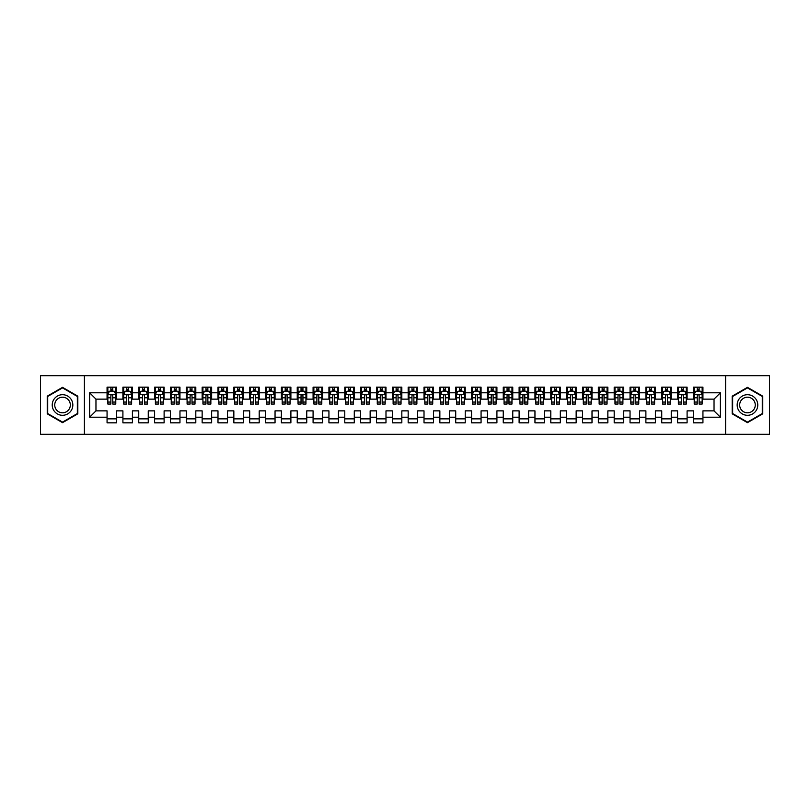 <?xml version="1.0" encoding="UTF-8"?>
<svg xmlns="http://www.w3.org/2000/svg" width="810" height="810" viewBox="0 0 810 810"><rect width="100%" height="100%" fill="white"/><g stroke="black" fill="none" stroke-linecap="round" stroke-linejoin="round"><path stroke-width="1.21" d="M725.598 434.322L769.5 434.322L769.5 375.678L725.598 375.678L725.598 434.322L84.402 434.322L84.402 375.678L40.5 375.678L40.5 434.322L84.402 434.322M725.598 375.678L84.402 375.678M89.626 417.201L89.626 392.799L107.062 392.799L107.062 399.138L95.965 399.138L95.965 410.862L89.626 417.201L107.062 417.201L107.062 422.83L116.569 422.83L116.569 417.201L122.907 417.201L122.907 422.83L132.415 422.83L132.415 417.201L138.753 417.201L138.753 422.83L148.26 422.83L148.26 417.201L154.609 417.201L154.609 422.83L164.116 422.83L164.116 417.201L170.454 417.201L170.454 422.83L179.962 422.83L179.962 417.201L186.3 417.201L186.3 422.83L195.807 422.83L195.807 417.201L202.146 417.201L202.146 422.83L211.653 422.83L211.653 417.201L217.991 417.201L217.991 422.83L227.509 422.83L227.509 417.201L233.847 417.201L233.847 422.83L243.354 422.83L243.354 417.201L249.693 417.201L249.693 422.83L259.2 422.83L259.2 417.201L265.538 417.201L265.538 422.83L275.046 422.83L275.046 417.201L281.384 417.201L281.384 422.83L290.891 422.83L290.891 417.201L297.24 417.201L297.24 422.83L306.747 422.83L306.747 417.201L313.085 417.201L313.085 422.83L322.593 422.83L322.593 417.201L328.931 417.201L328.931 422.83L338.438 422.83L338.438 417.201L344.776 417.201L344.776 422.83L354.284 422.83L354.284 417.201L360.622 417.201L360.622 422.83L370.14 422.83L370.14 417.201L376.478 417.201L376.478 422.83L385.985 422.83L385.985 417.201L392.324 417.201L392.324 422.83L401.831 422.83L401.831 417.201L408.169 417.201L408.169 422.83L417.676 422.83L417.676 417.201L424.015 417.201L424.015 422.83L433.522 422.83L433.522 417.201L439.86 417.201L439.86 422.83L449.378 422.83L449.378 417.201L455.716 417.201L455.716 422.83L465.224 422.83L465.224 417.201L471.562 417.201L471.562 422.83L481.069 422.83L481.069 417.201L487.407 417.201L487.407 422.83L496.915 422.83L496.915 417.201L503.253 417.201L503.253 422.83L512.76 422.83L512.76 417.201L519.109 417.201L519.109 422.83L528.616 422.83L528.616 417.201L534.954 417.201L534.954 422.83L544.462 422.83L544.462 417.201L550.8 417.201L550.8 422.83L560.307 422.83L560.307 417.201L566.646 417.201L566.646 422.83L576.153 422.83L576.153 417.201L582.491 417.201L582.491 422.83L592.009 422.83L592.009 417.201L598.347 417.201L598.347 422.83L607.854 422.83L607.854 417.201L614.193 417.201L614.193 422.83L623.7 422.83L623.7 417.201L630.038 417.201L630.038 422.83L639.546 422.83L639.546 417.201L645.884 417.201L645.884 422.83L655.391 422.83L655.391 417.201L661.74 417.201L661.74 422.83L671.247 422.83L671.247 417.201L677.585 417.201L677.585 422.83L687.093 422.83L687.093 417.201L693.431 417.201L693.431 422.83L702.938 422.83L702.938 410.862L714.035 410.862L714.035 399.138L702.938 399.138L702.938 392.799L720.374 392.799L720.374 417.201L702.938 417.201M702.938 392.799L702.938 387.17L693.431 387.17L693.431 392.799L687.093 392.799L687.093 387.17L677.585 387.17L677.585 392.799L671.247 392.799L671.247 387.17L661.74 387.17L661.74 392.799L655.391 392.799L655.391 387.17L645.884 387.17L645.884 392.799L639.546 392.799L639.546 387.17L630.038 387.17L630.038 392.799L623.7 392.799L623.7 387.17L614.193 387.17L614.193 392.799L607.854 392.799L607.854 387.17L598.347 387.17L598.347 392.799L592.009 392.799L592.009 387.17L582.491 387.17L582.491 392.799L576.153 392.799L576.153 387.17L566.646 387.17L566.646 392.799L560.307 392.799L560.307 387.17L550.8 387.17L550.8 392.799L544.462 392.799L544.462 387.17L534.954 387.17L534.954 392.799L528.616 392.799L528.616 387.17L519.109 387.17L519.109 392.799L512.76 392.799L512.76 387.17L503.253 387.17L503.253 392.799L496.915 392.799L496.915 387.17L487.407 387.17L487.407 392.799L481.069 392.799L481.069 387.17L471.562 387.17L471.562 392.799L465.224 392.799L465.224 387.17L455.716 387.17L455.716 392.799L449.378 392.799L449.378 387.17L439.86 387.17L439.86 392.799L433.522 392.799L433.522 387.17L424.015 387.17L424.015 392.799L417.676 392.799L417.676 387.17L408.169 387.17L408.169 392.799L401.831 392.799L401.831 387.17L392.324 387.17L392.324 392.799L385.985 392.799L385.985 387.17L376.478 387.17L376.478 392.799L370.14 392.799L370.14 387.17L360.622 387.17L360.622 392.799L354.284 392.799L354.284 387.17L344.776 387.17L344.776 392.799L338.438 392.799L338.438 387.17L328.931 387.17L328.931 392.799L322.593 392.799L322.593 387.17L313.085 387.17L313.085 392.799L306.747 392.799L306.747 387.17L297.24 387.17L297.24 392.799L290.891 392.799L290.891 387.17L281.384 387.17L281.384 392.799L275.046 392.799L275.046 387.17L265.538 387.17L265.538 392.799L259.2 392.799L259.2 387.17L249.693 387.17L249.693 392.799L243.354 392.799L243.354 387.17L233.847 387.17L233.847 392.799L227.509 392.799L227.509 387.17L217.991 387.17L217.991 392.799L211.653 392.799L211.653 387.17L202.146 387.17L202.146 392.799L195.807 392.799L195.807 387.17L186.3 387.17L186.3 392.799L179.962 392.799L179.962 387.17L170.454 387.17L170.454 392.799L164.116 392.799L164.116 387.17L154.609 387.17L154.609 392.799L148.26 392.799L148.26 387.17L138.753 387.17L138.753 392.799L132.415 392.799L132.415 387.17L122.907 387.17L122.907 392.799L116.569 392.799L116.569 387.17L107.062 387.17L107.062 392.799M687.093 417.201L687.093 410.862L693.431 410.862L693.431 417.201M720.374 392.799L714.035 399.138M671.247 417.201L671.247 410.862L677.585 410.862L677.585 417.201M693.431 392.799L693.431 399.138L687.093 399.138L687.093 392.799M655.391 417.201L655.391 410.862L661.74 410.862L661.74 417.201M677.585 392.799L677.585 399.138L671.247 399.138L671.247 392.799M639.546 417.201L639.546 410.862L645.884 410.862L645.884 417.201M661.74 392.799L661.74 399.138L655.391 399.138L655.391 392.799M623.7 417.201L623.7 410.862L630.038 410.862L630.038 417.201M645.884 392.799L645.884 399.138L639.546 399.138L639.546 392.799M607.854 417.201L607.854 410.862L614.193 410.862L614.193 417.201M630.038 392.799L630.038 399.138L623.7 399.138L623.7 392.799M592.009 417.201L592.009 410.862L598.347 410.862L598.347 417.201M614.193 392.799L614.193 399.138L607.854 399.138L607.854 392.799M576.153 417.201L576.153 410.862L582.491 410.862L582.491 417.201M598.347 392.799L598.347 399.138L592.009 399.138L592.009 392.799M560.307 417.201L560.307 410.862L566.646 410.862L566.646 417.201M582.491 392.799L582.491 399.138L576.153 399.138L576.153 392.799M544.462 417.201L544.462 410.862L550.8 410.862L550.8 417.201M566.646 392.799L566.646 399.138L560.307 399.138L560.307 392.799M528.616 417.201L528.616 410.862L534.954 410.862L534.954 417.201M550.8 392.799L550.8 399.138L544.462 399.138L544.462 392.799M512.76 417.201L512.76 410.862L519.109 410.862L519.109 417.201M534.954 392.799L534.954 399.138L528.616 399.138L528.616 392.799M496.915 417.201L496.915 410.862L503.253 410.862L503.253 417.201M519.109 392.799L519.109 399.138L512.76 399.138L512.76 392.799M481.069 417.201L481.069 410.862L487.407 410.862L487.407 417.201M503.253 392.799L503.253 399.138L496.915 399.138L496.915 392.799M465.224 417.201L465.224 410.862L471.562 410.862L471.562 417.201M487.407 392.799L487.407 399.138L481.069 399.138L481.069 392.799M449.378 417.201L449.378 410.862L455.716 410.862L455.716 417.201M471.562 392.799L471.562 399.138L465.224 399.138L465.224 392.799M433.522 417.201L433.522 410.862L439.86 410.862L439.86 417.201M455.716 392.799L455.716 399.138L449.378 399.138L449.378 392.799M417.676 417.201L417.676 410.862L424.015 410.862L424.015 417.201M439.86 392.799L439.86 399.138L433.522 399.138L433.522 392.799M401.831 417.201L401.831 410.862L408.169 410.862L408.169 417.201M424.015 392.799L424.015 399.138L417.676 399.138L417.676 392.799M385.985 417.201L385.985 410.862L392.324 410.862L392.324 417.201M408.169 392.799L408.169 399.138L401.831 399.138L401.831 392.799M370.14 417.201L370.14 410.862L376.478 410.862L376.478 417.201M392.324 392.799L392.324 399.138L385.985 399.138L385.985 392.799M354.284 417.201L354.284 410.862L360.622 410.862L360.622 417.201M376.478 392.799L376.478 399.138L370.14 399.138L370.14 392.799M338.438 417.201L338.438 410.862L344.776 410.862L344.776 417.201M360.622 392.799L360.622 399.138L354.284 399.138L354.284 392.799M322.593 417.201L322.593 410.862L328.931 410.862L328.931 417.201M344.776 392.799L344.776 399.138L338.438 399.138L338.438 392.799M306.747 417.201L306.747 410.862L313.085 410.862L313.085 417.201M328.931 392.799L328.931 399.138L322.593 399.138L322.593 392.799M290.891 417.201L290.891 410.862L297.24 410.862L297.24 417.201M313.085 392.799L313.085 399.138L306.747 399.138L306.747 392.799M275.046 417.201L275.046 410.862L281.384 410.862L281.384 417.201M297.24 392.799L297.24 399.138L290.891 399.138L290.891 392.799M259.2 417.201L259.2 410.862L265.538 410.862L265.538 417.201M281.384 392.799L281.384 399.138L275.046 399.138L275.046 392.799M243.354 417.201L243.354 410.862L249.693 410.862L249.693 417.201M265.538 392.799L265.538 399.138L259.2 399.138L259.2 392.799M227.509 417.201L227.509 410.862L233.847 410.862L233.847 417.201M249.693 392.799L249.693 399.138L243.354 399.138L243.354 392.799M211.653 417.201L211.653 410.862L217.991 410.862L217.991 417.201M233.847 392.799L233.847 399.138L227.509 399.138L227.509 392.799M195.807 417.201L195.807 410.862L202.146 410.862L202.146 417.201M217.991 392.799L217.991 399.138L211.653 399.138L211.653 392.799M179.962 417.201L179.962 410.862L186.3 410.862L186.3 417.201M202.146 392.799L202.146 399.138L195.807 399.138L195.807 392.799M164.116 417.201L164.116 410.862L170.454 410.862L170.454 417.201M186.3 392.799L186.3 399.138L179.962 399.138L179.962 392.799M148.26 417.201L148.26 410.862L154.609 410.862L154.609 417.201M170.454 392.799L170.454 399.138L164.116 399.138L164.116 392.799M132.415 417.201L132.415 410.862L138.753 410.862L138.753 417.201M154.609 392.799L154.609 399.138L148.26 399.138L148.26 392.799M116.569 417.201L116.569 410.862L122.907 410.862L122.907 417.201M138.753 392.799L138.753 399.138L132.415 399.138L132.415 392.799M95.965 410.862L107.062 410.862L107.062 417.201M122.907 392.799L122.907 399.138L116.569 399.138L116.569 392.799M693.431 391.129L694.221 391.129M702.149 391.129L702.938 391.129M677.585 391.129L678.375 391.129M686.303 391.129L687.093 391.129M661.74 391.129L662.529 391.129M670.447 391.129L671.247 391.129M645.884 391.129L646.684 391.129M654.601 391.129L655.391 391.129M630.038 391.129L630.828 391.129M638.756 391.129L639.546 391.129M614.193 391.129L614.982 391.129M622.91 391.129L623.7 391.129M598.347 391.129L599.137 391.129M607.065 391.129L607.854 391.129M582.491 391.129L583.291 391.129M591.209 391.129L592.009 391.129M566.646 391.129L567.435 391.129M575.363 391.129L576.153 391.129M550.8 391.129L551.59 391.129M559.518 391.129L560.307 391.129M534.954 391.129L535.744 391.129M543.672 391.129L544.462 391.129M519.109 391.129L519.899 391.129M527.816 391.129L528.616 391.129M503.253 391.129L504.053 391.129M511.971 391.129L512.76 391.129M487.407 391.129L488.197 391.129M496.125 391.129L496.915 391.129M471.562 391.129L472.351 391.129M480.279 391.129L481.069 391.129M455.716 391.129L456.506 391.129M464.434 391.129L465.224 391.129M439.86 391.129L440.66 391.129M448.578 391.129L449.378 391.129M424.015 391.129L424.815 391.129M432.732 391.129L433.522 391.129M408.169 391.129L408.959 391.129M416.887 391.129L417.676 391.129M392.324 391.129L393.113 391.129M401.041 391.129L401.831 391.129M376.478 391.129L377.268 391.129M385.185 391.129L385.985 391.129M360.622 391.129L361.422 391.129M369.34 391.129L370.14 391.129M344.776 391.129L345.566 391.129M353.494 391.129L354.284 391.129M328.931 391.129L329.721 391.129M337.649 391.129L338.438 391.129M313.085 391.129L313.875 391.129M321.803 391.129L322.593 391.129M297.24 391.129L298.029 391.129M305.947 391.129L306.747 391.129M281.384 391.129L282.184 391.129M290.101 391.129L290.891 391.129M265.538 391.129L266.328 391.129M274.256 391.129L275.046 391.129M249.693 391.129L250.482 391.129M258.41 391.129L259.2 391.129M233.847 391.129L234.637 391.129M242.565 391.129L243.354 391.129M217.991 391.129L218.791 391.129M226.709 391.129L227.509 391.129M202.146 391.129L202.935 391.129M210.863 391.129L211.653 391.129M186.3 391.129L187.09 391.129M195.018 391.129L195.807 391.129M170.454 391.129L171.244 391.129M179.172 391.129L179.962 391.129M154.609 391.129L155.398 391.129M163.316 391.129L164.116 391.129M138.753 391.129L139.553 391.129M147.471 391.129L148.26 391.129M122.907 391.129L123.697 391.129M131.625 391.129L132.415 391.129M107.062 391.129L107.851 391.129M115.779 391.129L116.569 391.129M107.062 418.871L116.569 418.871M122.907 418.871L132.415 418.871M138.753 418.871L148.26 418.871M154.609 418.871L164.116 418.871M170.454 418.871L179.962 418.871M186.3 418.871L195.807 418.871M202.146 418.871L211.653 418.871M217.991 418.871L227.509 418.871M233.847 418.871L243.354 418.871M249.693 418.871L259.2 418.871M265.538 418.871L275.046 418.871M281.384 418.871L290.891 418.871M297.24 418.871L306.747 418.871M313.085 418.871L322.593 418.871M328.931 418.871L338.438 418.871M344.776 418.871L354.284 418.871M360.622 418.871L370.14 418.871M376.478 418.871L385.985 418.871M392.324 418.871L401.831 418.871M408.169 418.871L417.676 418.871M424.015 418.871L433.522 418.871M439.86 418.871L449.378 418.871M455.716 418.871L465.224 418.871M471.562 418.871L481.069 418.871M487.407 418.871L496.915 418.871M503.253 418.871L512.76 418.871M519.109 418.871L528.616 418.871M534.954 418.871L544.462 418.871M550.8 418.871L560.307 418.871M566.646 418.871L576.153 418.871M582.491 418.871L592.009 418.871M598.347 418.871L607.854 418.871M614.193 418.871L623.7 418.871M630.038 418.871L639.546 418.871M645.884 418.871L655.391 418.871M661.74 418.871L671.247 418.871M677.585 418.871L687.093 418.871M693.431 418.871L702.938 418.871M89.626 392.799L95.965 399.138M714.035 410.862L720.374 417.201M77.821 396.171L62.532 387.342L47.233 396.171L47.233 413.829L62.532 422.658L77.821 413.829L77.821 396.171M732.179 396.171L732.179 413.829L747.468 422.658L762.767 413.829L762.767 396.171L747.468 387.342L732.179 396.171M112.762 389.235L110.869 389.235M115.779 402.064L112.762 402.064L112.762 404.048L115.779 404.048L115.779 394.379L114.19 391.21L109.441 391.21L107.851 394.379L107.851 404.048L110.869 404.048L110.869 402.064L107.851 402.064M107.851 394.379L107.851 387.17M115.779 394.379L115.779 387.17M110.869 391.21L110.869 387.17M112.762 387.17L112.762 391.21M112.762 402.064L112.762 395.574C112.134 394.349 111.496 394.349 110.869 395.574L110.869 402.064M112.762 391.129L110.869 391.129M128.618 389.235L126.714 389.235M131.625 402.064L128.618 402.064L128.618 404.048L131.625 404.048L131.625 394.379L130.035 391.21L125.287 391.21L123.697 394.379L123.697 404.048L126.714 404.048L126.714 402.064L123.697 402.064M123.697 394.379L123.697 387.17M131.625 394.379L131.625 387.17M126.714 391.21L126.714 387.17M128.618 387.17L128.618 391.21M128.618 402.064L128.618 395.574C127.98 394.349 127.342 394.349 126.714 395.574L126.714 402.064M128.618 391.129L126.714 391.129M144.464 389.235L142.56 389.235M147.471 402.064L144.464 402.064L144.464 404.048L147.471 404.048L147.471 394.379L145.891 391.21L141.132 391.21L139.553 394.379L139.553 404.048L142.56 404.048L142.56 402.064L139.553 402.064M139.553 394.379L139.553 387.17M147.471 394.379L147.471 387.17M142.56 391.21L142.56 387.17M144.464 387.17L144.464 391.21M144.464 402.064L144.464 395.574C143.826 394.349 143.198 394.349 142.56 395.574L142.56 402.064M144.464 391.129L142.56 391.129M71.452 399.846A10.297 10.297 0 0 0 57.378 396.08A10.297 10.297 0 0 0 53.612 410.154A10.297 10.297 0 0 0 67.675 413.92A10.297 10.297 0 0 0 71.452 399.846M69.285 401.102A7.796 7.796 0 0 0 58.634 398.247A7.796 7.796 0 0 0 55.779 408.898A7.796 7.796 0 0 0 66.43 411.753A7.796 7.796 0 0 0 69.285 401.102M62.532 422.111L47.709 413.556L47.709 396.444L62.532 387.889L77.345 396.444L77.345 413.556L62.532 422.111M756.388 399.846A10.297 10.297 0 0 0 742.324 396.08A10.297 10.297 0 0 0 738.548 410.154A10.297 10.297 0 0 0 752.622 413.92A10.297 10.297 0 0 0 756.388 399.846M754.221 401.102A7.796 7.796 0 0 0 743.57 398.247A7.796 7.796 0 0 0 740.715 408.898A7.796 7.796 0 0 0 751.366 411.753A7.796 7.796 0 0 0 754.221 401.102M747.468 422.111L732.655 413.556L732.655 396.444L747.468 387.889L762.291 396.444L762.291 413.556L747.468 422.111M160.309 389.235L158.406 389.235M163.316 402.064L160.309 402.064L160.309 404.048L163.316 404.048L163.316 394.379L161.737 391.21L156.978 391.21L155.398 394.379L155.398 404.048L158.406 404.048L158.406 402.064L155.398 402.064M155.398 394.379L155.398 387.17M163.316 394.379L163.316 387.17M158.406 391.21L158.406 387.17M160.309 387.17L160.309 391.21M160.309 402.064L160.309 395.574C159.681 394.349 159.043 394.349 158.406 395.574L158.406 402.064M160.309 391.129L158.406 391.129M176.155 389.235L174.251 389.235M179.172 402.064L176.155 402.064L176.155 404.048L179.172 404.048L179.172 394.379L177.582 391.21L172.834 391.21L171.244 394.379L171.244 404.048L174.251 404.048L174.251 402.064L171.244 402.064M171.244 394.379L171.244 387.17M179.172 394.379L179.172 387.17M174.251 391.21L174.251 387.17M176.155 387.17L176.155 391.21M176.155 402.064L176.155 395.574C175.527 394.349 174.889 394.349 174.251 395.574L174.251 402.064M176.155 391.129L174.251 391.129M192 389.235L190.107 389.235M195.018 402.064L192 402.064L192 404.048L195.018 404.048L195.018 394.379L193.428 391.21L188.679 391.21L187.09 394.379L187.09 404.048L190.107 404.048L190.107 402.064L187.09 402.064M187.09 394.379L187.09 387.17M195.018 394.379L195.018 387.17M190.107 391.21L190.107 387.17M192 387.17L192 391.21M192 402.064L192 395.574C191.373 394.349 190.735 394.349 190.107 395.574L190.107 402.064M192 391.129L190.107 391.129M207.856 389.235L205.953 389.235M210.863 402.064L207.856 402.064L207.856 404.048L210.863 404.048L210.863 394.379L209.284 391.21L204.525 391.21L202.935 394.379L202.935 404.048L205.953 404.048L205.953 402.064L202.935 402.064M202.935 394.379L202.935 387.17M210.863 394.379L210.863 387.17M205.953 391.21L205.953 387.17M207.856 387.17L207.856 391.21M207.856 402.064L207.856 395.574C207.218 394.349 206.59 394.349 205.953 395.574L205.953 402.064M207.856 391.129L205.953 391.129M223.702 389.235L221.798 389.235M226.709 402.064L223.702 402.064L223.702 404.048L226.709 404.048L226.709 394.379L225.129 391.21L220.371 391.21L218.791 394.379L218.791 404.048L221.798 404.048L221.798 402.064L218.791 402.064M218.791 394.379L218.791 387.17M226.709 394.379L226.709 387.17M221.798 391.21L221.798 387.17M223.702 387.17L223.702 391.21M223.702 402.064L223.702 395.574C223.064 394.349 222.436 394.349 221.798 395.574L221.798 402.064M223.702 391.129L221.798 391.129M239.547 389.235L237.644 389.235M242.565 402.064L239.547 402.064L239.547 404.048L242.565 404.048L242.565 394.379L240.975 391.21L236.216 391.21L234.637 394.379L234.637 404.048L237.644 404.048L237.644 402.064L234.637 402.064M234.637 394.379L234.637 387.17M242.565 394.379L242.565 387.17M237.644 391.21L237.644 387.17M239.547 387.17L239.547 391.21M239.547 402.064L239.547 395.574C238.92 394.349 238.282 394.349 237.644 395.574L237.644 402.064M239.547 391.129L237.644 391.129M255.393 389.235L253.5 389.235M258.41 402.064L255.393 402.064L255.393 404.048L258.41 404.048L258.41 394.379L256.821 391.21L252.072 391.21L250.482 394.379L250.482 404.048L253.5 404.048L253.5 402.064L250.482 402.064M250.482 394.379L250.482 387.17M258.41 394.379L258.41 387.17M253.5 391.21L253.5 387.17M255.393 387.17L255.393 391.21M255.393 402.064L255.393 395.574C254.765 394.349 254.127 394.349 253.5 395.574L253.5 402.064M255.393 391.129L253.5 391.129M271.249 389.235L269.345 389.235M274.256 402.064L271.249 402.064L271.249 404.048L274.256 404.048L274.256 394.379L272.666 391.21L267.918 391.21L266.328 394.379L266.328 404.048L269.345 404.048L269.345 402.064L266.328 402.064M266.328 394.379L266.328 387.17M274.256 394.379L274.256 387.17M269.345 391.21L269.345 387.17M271.249 387.17L271.249 391.21M271.249 402.064L271.249 395.574C270.611 394.349 269.973 394.349 269.345 395.574L269.345 402.064M271.249 391.129L269.345 391.129M287.094 389.235L285.191 389.235M290.101 402.064L287.094 402.064L287.094 404.048L290.101 404.048L290.101 394.379L288.522 391.21L283.763 391.21L282.184 394.379L282.184 404.048L285.191 404.048L285.191 402.064L282.184 402.064M282.184 394.379L282.184 387.17M290.101 394.379L290.101 387.17M285.191 391.21L285.191 387.17M287.094 387.17L287.094 391.21M287.094 402.064L287.094 395.574C286.457 394.349 285.829 394.349 285.191 395.574L285.191 402.064M287.094 391.129L285.191 391.129M302.94 389.235L301.036 389.235M305.947 402.064L302.94 402.064L302.94 404.048L305.947 404.048L305.947 394.379L304.368 391.21L299.609 391.21L298.029 394.379L298.029 404.048L301.036 404.048L301.036 402.064L298.029 402.064M298.029 394.379L298.029 387.17M305.947 394.379L305.947 387.17M301.036 391.21L301.036 387.17M302.94 387.17L302.94 391.21M302.94 402.064L302.94 395.574C302.302 394.349 301.674 394.349 301.036 395.574L301.036 402.064M302.94 391.129L301.036 391.129M318.786 389.235L316.882 389.235M321.803 402.064L318.786 402.064L318.786 404.048L321.803 404.048L321.803 394.379L320.213 391.21L315.465 391.21L313.875 394.379L313.875 404.048L316.882 404.048L316.882 402.064L313.875 402.064M313.875 394.379L313.875 387.17M321.803 394.379L321.803 387.17M316.882 391.21L316.882 387.17M318.786 387.17L318.786 391.21M318.786 402.064L318.786 395.574C318.158 394.349 317.52 394.349 316.882 395.574L316.882 402.064M318.786 391.129L316.882 391.129M334.631 389.235L332.738 389.235M337.649 402.064L334.631 402.064L334.631 404.048L337.649 404.048L337.649 394.379L336.059 391.21L331.31 391.21L329.721 394.379L329.721 404.048L332.738 404.048L332.738 402.064L329.721 402.064M329.721 394.379L329.721 387.17M337.649 394.379L337.649 387.17M332.738 391.21L332.738 387.17M334.631 387.17L334.631 391.21M334.631 402.064L334.631 395.574C334.003 394.349 333.366 394.349 332.738 395.574L332.738 402.064M334.631 391.129L332.738 391.129M350.487 389.235L348.583 389.235M353.494 402.064L350.487 402.064L350.487 404.048L353.494 404.048L353.494 394.379L351.915 391.21L347.156 391.21L345.566 394.379L345.566 404.048L348.583 404.048L348.583 402.064L345.566 402.064M345.566 394.379L345.566 387.17M353.494 394.379L353.494 387.17M348.583 391.21L348.583 387.17M350.487 387.17L350.487 391.21M350.487 402.064L350.487 395.574C349.849 394.349 349.221 394.349 348.583 395.574L348.583 402.064M350.487 391.129L348.583 391.129M366.333 389.235L364.429 389.235M369.34 402.064L366.333 402.064L366.333 404.048L369.34 404.048L369.34 394.379L367.76 391.21L363.001 391.21L361.422 394.379L361.422 404.048L364.429 404.048L364.429 402.064L361.422 402.064M361.422 394.379L361.422 387.17M369.34 394.379L369.34 387.17M364.429 391.21L364.429 387.17M366.333 387.17L366.333 391.21M366.333 402.064L366.333 395.574C365.695 394.349 365.067 394.349 364.429 395.574L364.429 402.064M366.333 391.129L364.429 391.129M382.178 389.235L380.275 389.235M385.185 402.064L382.178 402.064L382.178 404.048L385.185 404.048L385.185 394.379L383.606 391.21L378.847 391.21L377.268 394.379L377.268 404.048L380.275 404.048L380.275 402.064L377.268 402.064M377.268 394.379L377.268 387.17M385.185 394.379L385.185 387.17M380.275 391.21L380.275 387.17M382.178 387.17L382.178 391.21M382.178 402.064L382.178 395.574C381.55 394.349 380.913 394.349 380.275 395.574L380.275 402.064M382.178 391.129L380.275 391.129M398.024 389.235L396.12 389.235M401.041 402.064L398.024 402.064L398.024 404.048L401.041 404.048L401.041 394.379L399.451 391.21L394.703 391.21L393.113 394.379L393.113 404.048L396.12 404.048L396.12 402.064L393.113 402.064M393.113 394.379L393.113 387.17M401.041 394.379L401.041 387.17M396.12 391.21L396.12 387.17M398.024 387.17L398.024 391.21M398.024 402.064L398.024 395.574C397.396 394.349 396.758 394.349 396.12 395.574L396.12 402.064M398.024 391.129L396.12 391.129M413.88 389.235L411.976 389.235M416.887 402.064L413.88 402.064L413.88 404.048L416.887 404.048L416.887 394.379L415.297 391.21L410.548 391.21L408.959 394.379L408.959 404.048L411.976 404.048L411.976 402.064L408.959 402.064M408.959 394.379L408.959 387.17M416.887 394.379L416.887 387.17M411.976 391.21L411.976 387.17M413.88 387.17L413.88 391.21M413.88 402.064L413.88 395.574C413.242 394.349 412.604 394.349 411.976 395.574L411.976 402.064M413.88 391.129L411.976 391.129M429.725 389.235L427.822 389.235M432.732 402.064L429.725 402.064L429.725 404.048L432.732 404.048L432.732 394.379L431.153 391.21L426.394 391.21L424.815 394.379L424.815 404.048L427.822 404.048L427.822 402.064L424.815 402.064M424.815 394.379L424.815 387.17M432.732 394.379L432.732 387.17M427.822 391.21L427.822 387.17M429.725 387.17L429.725 391.21M429.725 402.064L429.725 395.574C429.087 394.349 428.46 394.349 427.822 395.574L427.822 402.064M429.725 391.129L427.822 391.129M445.571 389.235L443.667 389.235M448.578 402.064L445.571 402.064L445.571 404.048L448.578 404.048L448.578 394.379L446.998 391.21L442.24 391.21L440.66 394.379L440.66 404.048L443.667 404.048L443.667 402.064L440.66 402.064M440.66 394.379L440.66 387.17M448.578 394.379L448.578 387.17M443.667 391.21L443.667 387.17M445.571 387.17L445.571 391.21M445.571 402.064L445.571 395.574C444.933 394.349 444.305 394.349 443.667 395.574L443.667 402.064M445.571 391.129L443.667 391.129M461.416 389.235L459.513 389.235M464.434 402.064L461.416 402.064L461.416 404.048L464.434 404.048L464.434 394.379L462.844 391.21L458.085 391.21L456.506 394.379L456.506 404.048L459.513 404.048L459.513 402.064L456.506 402.064M456.506 394.379L456.506 387.17M464.434 394.379L464.434 387.17M459.513 391.21L459.513 387.17M461.416 387.17L461.416 391.21M461.416 402.064L461.416 395.574C460.789 394.349 460.151 394.349 459.513 395.574L459.513 402.064M461.416 391.129L459.513 391.129M477.262 389.235L475.369 389.235M480.279 402.064L477.262 402.064L477.262 404.048L480.279 404.048L480.279 394.379L478.69 391.21L473.941 391.21L472.351 394.379L472.351 404.048L475.369 404.048L475.369 402.064L472.351 402.064M472.351 394.379L472.351 387.17M480.279 394.379L480.279 387.17M475.369 391.21L475.369 387.17M477.262 387.17L477.262 391.21M477.262 402.064L477.262 395.574C476.634 394.349 475.996 394.349 475.369 395.574L475.369 402.064M477.262 391.129L475.369 391.129M493.118 389.235L491.214 389.235M496.125 402.064L493.118 402.064L493.118 404.048L496.125 404.048L496.125 394.379L494.535 391.21L489.787 391.21L488.197 394.379L488.197 404.048L491.214 404.048L491.214 402.064L488.197 402.064M488.197 394.379L488.197 387.17M496.125 394.379L496.125 387.17M491.214 391.21L491.214 387.17M493.118 387.17L493.118 391.21M493.118 402.064L493.118 395.574C492.48 394.349 491.842 394.349 491.214 395.574L491.214 402.064M493.118 391.129L491.214 391.129M508.964 389.235L507.06 389.235M511.971 402.064L508.964 402.064L508.964 404.048L511.971 404.048L511.971 394.379L510.391 391.21L505.632 391.21L504.053 394.379L504.053 404.048L507.06 404.048L507.06 402.064L504.053 402.064M504.053 394.379L504.053 387.17M511.971 394.379L511.971 387.17M507.06 391.21L507.06 387.17M508.964 387.17L508.964 391.21M508.964 402.064L508.964 395.574C508.326 394.349 507.698 394.349 507.06 395.574L507.06 402.064M508.964 391.129L507.06 391.129M524.809 389.235L522.906 389.235M527.816 402.064L524.809 402.064L524.809 404.048L527.816 404.048L527.816 394.379L526.237 391.21L521.478 391.21L519.899 394.379L519.899 404.048L522.906 404.048L522.906 402.064L519.899 402.064M519.899 394.379L519.899 387.17M527.816 394.379L527.816 387.17M522.906 391.21L522.906 387.17M524.809 387.17L524.809 391.21M524.809 402.064L524.809 395.574C524.181 394.349 523.543 394.349 522.906 395.574L522.906 402.064M524.809 391.129L522.906 391.129M540.655 389.235L538.751 389.235M543.672 402.064L540.655 402.064L540.655 404.048L543.672 404.048L543.672 394.379L542.082 391.21L537.334 391.21L535.744 394.379L535.744 404.048L538.751 404.048L538.751 402.064L535.744 402.064M535.744 394.379L535.744 387.17M543.672 394.379L543.672 387.17M538.751 391.21L538.751 387.17M540.655 387.17L540.655 391.21M540.655 402.064L540.655 395.574C540.027 394.349 539.389 394.349 538.751 395.574L538.751 402.064M540.655 391.129L538.751 391.129M556.5 389.235L554.607 389.235M559.518 402.064L556.5 402.064L556.5 404.048L559.518 404.048L559.518 394.379L557.928 391.21L553.179 391.21L551.59 394.379L551.59 404.048L554.607 404.048L554.607 402.064L551.59 402.064M551.59 394.379L551.59 387.17M559.518 394.379L559.518 387.17M554.607 391.21L554.607 387.17M556.5 387.17L556.5 391.21M556.5 402.064L556.5 395.574C555.873 394.349 555.235 394.349 554.607 395.574L554.607 402.064M556.5 391.129L554.607 391.129M572.356 389.235L570.453 389.235M575.363 402.064L572.356 402.064L572.356 404.048L575.363 404.048L575.363 394.379L573.784 391.21L569.025 391.21L567.435 394.379L567.435 404.048L570.453 404.048L570.453 402.064L567.435 402.064M567.435 394.379L567.435 387.17M575.363 394.379L575.363 387.17M570.453 391.21L570.453 387.17M572.356 387.17L572.356 391.21M572.356 402.064L572.356 395.574C571.718 394.349 571.09 394.349 570.453 395.574L570.453 402.064M572.356 391.129L570.453 391.129M588.202 389.235L586.298 389.235M591.209 402.064L588.202 402.064L588.202 404.048L591.209 404.048L591.209 394.379L589.629 391.21L584.871 391.21L583.291 394.379L583.291 404.048L586.298 404.048L586.298 402.064L583.291 402.064M583.291 394.379L583.291 387.17M591.209 394.379L591.209 387.17M586.298 391.21L586.298 387.17M588.202 387.17L588.202 391.21M588.202 402.064L588.202 395.574C587.564 394.349 586.936 394.349 586.298 395.574L586.298 402.064M588.202 391.129L586.298 391.129M604.047 389.235L602.144 389.235M607.065 402.064L604.047 402.064L604.047 404.048L607.065 404.048L607.065 394.379L605.475 391.21L600.716 391.21L599.137 394.379L599.137 404.048L602.144 404.048L602.144 402.064L599.137 402.064M599.137 394.379L599.137 387.17M607.065 394.379L607.065 387.17M602.144 391.21L602.144 387.17M604.047 387.17L604.047 391.21M604.047 402.064L604.047 395.574C603.42 394.349 602.782 394.349 602.144 395.574L602.144 402.064M604.047 391.129L602.144 391.129M619.893 389.235L618 389.235M622.91 402.064L619.893 402.064L619.893 404.048L622.91 404.048L622.91 394.379L621.321 391.21L616.572 391.21L614.982 394.379L614.982 404.048L618 404.048L618 402.064L614.982 402.064M614.982 394.379L614.982 387.17M622.91 394.379L622.91 387.17M618 391.21L618 387.17M619.893 387.17L619.893 391.21M619.893 402.064L619.893 395.574C619.265 394.349 618.627 394.349 618 395.574L618 402.064M619.893 391.129L618 391.129M635.749 389.235L633.845 389.235M638.756 402.064L635.749 402.064L635.749 404.048L638.756 404.048L638.756 394.379L637.166 391.21L632.418 391.21L630.828 394.379L630.828 404.048L633.845 404.048L633.845 402.064L630.828 402.064M630.828 394.379L630.828 387.17M638.756 394.379L638.756 387.17M633.845 391.21L633.845 387.17M635.749 387.17L635.749 391.21M635.749 402.064L635.749 395.574C635.111 394.349 634.473 394.349 633.845 395.574L633.845 402.064M635.749 391.129L633.845 391.129M651.594 389.235L649.691 389.235M654.601 402.064L651.594 402.064L651.594 404.048L654.601 404.048L654.601 394.379L653.022 391.21L648.263 391.21L646.684 394.379L646.684 404.048L649.691 404.048L649.691 402.064L646.684 402.064M646.684 394.379L646.684 387.17M654.601 394.379L654.601 387.17M649.691 391.21L649.691 387.17M651.594 387.17L651.594 391.21M651.594 402.064L651.594 395.574C650.956 394.349 650.329 394.349 649.691 395.574L649.691 402.064M651.594 391.129L649.691 391.129M667.44 389.235L665.537 389.235M670.447 402.064L667.44 402.064L667.44 404.048L670.447 404.048L670.447 394.379L668.868 391.21L664.109 391.21L662.529 394.379L662.529 404.048L665.537 404.048L665.537 402.064L662.529 402.064M662.529 394.379L662.529 387.17M670.447 394.379L670.447 387.17M665.537 391.21L665.537 387.17M667.44 387.17L667.44 391.21M667.44 402.064L667.44 395.574C666.802 394.349 666.174 394.349 665.537 395.574L665.537 402.064M667.44 391.129L665.537 391.129M683.286 389.235L681.382 389.235M686.303 402.064L683.286 402.064L683.286 404.048L686.303 404.048L686.303 394.379L684.713 391.21L679.965 391.21L678.375 394.379L678.375 404.048L681.382 404.048L681.382 402.064L678.375 402.064M678.375 394.379L678.375 387.17M686.303 394.379L686.303 387.17M681.382 391.21L681.382 387.17M683.286 387.17L683.286 391.21M683.286 402.064L683.286 395.574C682.658 394.349 682.02 394.349 681.382 395.574L681.382 402.064M683.286 391.129L681.382 391.129M699.131 389.235L697.238 389.235M702.149 402.064L699.131 402.064L699.131 404.048L702.149 404.048L702.149 394.379L700.559 391.21L695.81 391.21L694.221 394.379L694.221 404.048L697.238 404.048L697.238 402.064L694.221 402.064M694.221 394.379L694.221 387.17M702.149 394.379L702.149 387.17M697.238 391.21L697.238 387.17M699.131 387.17L699.131 391.21M699.131 402.064L699.131 395.574C698.503 394.349 697.866 394.349 697.238 395.574L697.238 402.064M699.131 391.129L697.238 391.129M115.739 394.298L107.892 394.298M107.851 391.402L109.34 391.402M114.291 391.402L115.779 391.402M110.869 397.811L107.851 397.811M115.779 397.811L112.762 397.811M112.762 390.238L110.869 390.238M131.584 394.298L123.738 394.298M123.697 391.402L125.196 391.402M130.137 391.402L131.625 391.402M126.714 397.811L123.697 397.811M131.625 397.811L128.618 397.811M128.618 390.238L126.714 390.238M147.43 394.298L139.593 394.298M139.553 391.402L141.041 391.402M145.982 391.402L147.471 391.402M142.56 397.811L139.553 397.811M147.471 397.811L144.464 397.811M144.464 390.238L142.56 390.238M163.286 394.298L155.439 394.298M155.398 391.402L156.887 391.402M161.828 391.402L163.316 391.402M158.406 397.811L155.398 397.811M163.316 397.811L160.309 397.811M160.309 390.238L158.406 390.238M179.131 394.298L171.285 394.298M171.244 391.402L172.732 391.402M177.684 391.402L179.172 391.402M174.251 397.811L171.244 397.811M179.172 397.811L176.155 397.811M176.155 390.238L174.251 390.238M194.977 394.298L187.13 394.298M187.09 391.402L188.578 391.402M193.529 391.402L195.018 391.402M190.107 397.811L187.09 397.811M195.018 397.811L192 397.811M192 390.238L190.107 390.238M210.823 394.298L202.976 394.298M202.935 391.402L204.434 391.402M209.375 391.402L210.863 391.402M205.953 397.811L202.935 397.811M210.863 397.811L207.856 397.811M207.856 390.238L205.953 390.238M226.668 394.298L218.832 394.298M218.791 391.402L220.279 391.402M225.22 391.402L226.709 391.402M221.798 397.811L218.791 397.811M226.709 397.811L223.702 397.811M223.702 390.238L221.798 390.238M242.524 394.298L234.677 394.298M234.637 391.402L236.125 391.402M241.066 391.402L242.565 391.402M237.644 397.811L234.637 397.811M242.565 397.811L239.547 397.811M239.547 390.238L237.644 390.238M258.37 394.298L250.523 394.298M250.482 391.402L251.971 391.402M256.922 391.402L258.41 391.402M253.5 397.811L250.482 397.811M258.41 397.811L255.393 397.811M255.393 390.238L253.5 390.238M274.215 394.298L266.368 394.298M266.328 391.402L267.816 391.402M272.767 391.402L274.256 391.402M269.345 397.811L266.328 397.811M274.256 397.811L271.249 397.811M271.249 390.238L269.345 390.238M290.061 394.298L282.214 394.298M282.184 391.402L283.672 391.402M288.613 391.402L290.101 391.402M285.191 397.811L282.184 397.811M290.101 397.811L287.094 397.811M287.094 390.238L285.191 390.238M305.907 394.298L298.07 394.298M298.029 391.402L299.518 391.402M304.459 391.402L305.947 391.402M301.036 397.811L298.029 397.811M305.947 397.811L302.94 397.811M302.94 390.238L301.036 390.238M321.762 394.298L313.916 394.298M313.875 391.402L315.363 391.402M320.304 391.402L321.803 391.402M316.882 397.811L313.875 397.811M321.803 397.811L318.786 397.811M318.786 390.238L316.882 390.238M337.608 394.298L329.761 394.298M329.721 391.402L331.209 391.402M336.16 391.402L337.649 391.402M332.738 397.811L329.721 397.811M337.649 397.811L334.631 397.811M334.631 390.238L332.738 390.238M353.454 394.298L345.607 394.298M345.566 391.402L347.065 391.402M352.006 391.402L353.494 391.402M348.583 397.811L345.566 397.811M353.494 397.811L350.487 397.811M350.487 390.238L348.583 390.238M369.299 394.298L361.462 394.298M361.422 391.402L362.91 391.402M367.851 391.402L369.34 391.402M364.429 397.811L361.422 397.811M369.34 397.811L366.333 397.811M366.333 390.238L364.429 390.238M385.155 394.298L377.308 394.298M377.268 391.402L378.756 391.402M383.697 391.402L385.185 391.402M380.275 397.811L377.268 397.811M385.185 397.811L382.178 397.811M382.178 390.238L380.275 390.238M401.001 394.298L393.154 394.298M393.113 391.402L394.602 391.402M399.553 391.402L401.041 391.402M396.12 397.811L393.113 397.811M401.041 397.811L398.024 397.811M398.024 390.238L396.12 390.238M416.846 394.298L408.999 394.298M408.959 391.402L410.447 391.402M415.398 391.402L416.887 391.402M411.976 397.811L408.959 397.811M416.887 397.811L413.88 397.811M413.88 390.238L411.976 390.238M432.692 394.298L424.845 394.298M424.815 391.402L426.303 391.402M431.244 391.402L432.732 391.402M427.822 397.811L424.815 397.811M432.732 397.811L429.725 397.811M429.725 390.238L427.822 390.238M448.537 394.298L440.701 394.298M440.66 391.402L442.149 391.402M447.09 391.402L448.578 391.402M443.667 397.811L440.66 397.811M448.578 397.811L445.571 397.811M445.571 390.238L443.667 390.238M464.393 394.298L456.546 394.298M456.506 391.402L457.994 391.402M462.935 391.402L464.434 391.402M459.513 397.811L456.506 397.811M464.434 397.811L461.416 397.811M461.416 390.238L459.513 390.238M480.239 394.298L472.392 394.298M472.351 391.402L473.84 391.402M478.791 391.402L480.279 391.402M475.369 397.811L472.351 397.811M480.279 397.811L477.262 397.811M477.262 390.238L475.369 390.238M496.084 394.298L488.238 394.298M488.197 391.402L489.696 391.402M494.637 391.402L496.125 391.402M491.214 397.811L488.197 397.811M496.125 397.811L493.118 397.811M493.118 390.238L491.214 390.238M511.93 394.298L504.093 394.298M504.053 391.402L505.541 391.402M510.482 391.402L511.971 391.402M507.06 397.811L504.053 397.811M511.971 397.811L508.964 397.811M508.964 390.238L507.06 390.238M527.786 394.298L519.939 394.298M519.899 391.402L521.387 391.402M526.328 391.402L527.816 391.402M522.906 397.811L519.899 397.811M527.816 397.811L524.809 397.811M524.809 390.238L522.906 390.238M543.631 394.298L535.785 394.298M535.744 391.402L537.232 391.402M542.184 391.402L543.672 391.402M538.751 397.811L535.744 397.811M543.672 397.811L540.655 397.811M540.655 390.238L538.751 390.238M559.477 394.298L551.63 394.298M551.59 391.402L553.078 391.402M558.029 391.402L559.518 391.402M554.607 397.811L551.59 397.811M559.518 397.811L556.5 397.811M556.5 390.238L554.607 390.238M575.323 394.298L567.476 394.298M567.435 391.402L568.934 391.402M573.875 391.402L575.363 391.402M570.453 397.811L567.435 397.811M575.363 397.811L572.356 397.811M572.356 390.238L570.453 390.238M591.168 394.298L583.332 394.298M583.291 391.402L584.779 391.402M589.721 391.402L591.209 391.402M586.298 397.811L583.291 397.811M591.209 397.811L588.202 397.811M588.202 390.238L586.298 390.238M607.024 394.298L599.177 394.298M599.137 391.402L600.625 391.402M605.566 391.402L607.065 391.402M602.144 397.811L599.137 397.811M607.065 397.811L604.047 397.811M604.047 390.238L602.144 390.238M622.87 394.298L615.023 394.298M614.982 391.402L616.471 391.402M621.422 391.402L622.91 391.402M618 397.811L614.982 397.811M622.91 397.811L619.893 397.811M619.893 390.238L618 390.238M638.715 394.298L630.869 394.298M630.828 391.402L632.316 391.402M637.267 391.402L638.756 391.402M633.845 397.811L630.828 397.811M638.756 397.811L635.749 397.811M635.749 390.238L633.845 390.238M654.561 394.298L646.714 394.298M646.684 391.402L648.172 391.402M653.113 391.402L654.601 391.402M649.691 397.811L646.684 397.811M654.601 397.811L651.594 397.811M651.594 390.238L649.691 390.238M670.407 394.298L662.57 394.298M662.529 391.402L664.018 391.402M668.959 391.402L670.447 391.402M665.537 397.811L662.529 397.811M670.447 397.811L667.44 397.811M667.44 390.238L665.537 390.238M686.262 394.298L678.415 394.298M678.375 391.402L679.863 391.402M684.804 391.402L686.303 391.402M681.382 397.811L678.375 397.811M686.303 397.811L683.286 397.811M683.286 390.238L681.382 390.238M702.108 394.298L694.261 394.298M694.221 391.402L695.709 391.402M700.66 391.402L702.149 391.402M697.238 397.811L694.221 397.811M702.149 397.811L699.131 397.811M699.131 390.238L697.238 390.238"/></g></svg>
